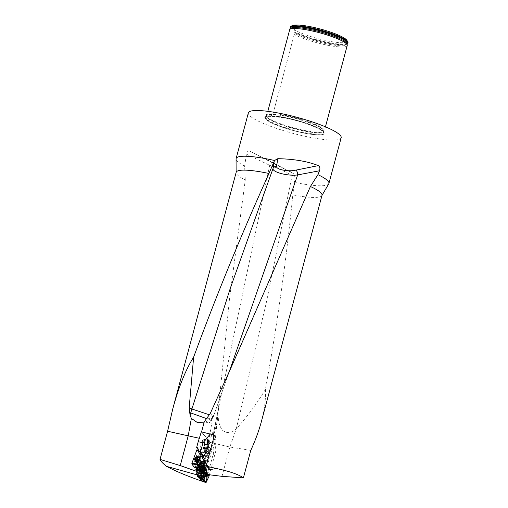 <?xml version="1.0" encoding="UTF-8"?>
<svg xmlns="http://www.w3.org/2000/svg" width="508" height="508" viewBox="0 0 508 508"><rect width="100%" height="100%" fill="white"/><g stroke="black" fill="none" stroke-linecap="round" stroke-linejoin="round"><path stroke-width="0.38" stroke-dasharray="2.54 1.91" d="M213.201 415.43L213.811 414.915L213.169 417.214L212.325 418.154L213.265 415.214L208.725 440.392L207.124 446.367A7.207 1.708 102.6 0 0 207.372 438.798L207.15 438.747A7.207 1.708 -77.4 0 1 206.896 446.316L202.292 464.464L204.102 457.702L197.396 448.227M214.465 435.159A44.437 7.639 15 0 0 201.555 431.914L207.372 438.798M210.198 413.582L213.265 416.37L209.086 423.12L204.299 421.672M212.325 418.154L210.083 422.313L209.093 423.126M196.825 471.43L203.168 473.608M205.315 473.812L202.146 469.913M203.467 472.815L207.48 461.607L203.467 472.815L201.905 472.726L203.136 473.672M201.771 473.824L199.777 473.088L202.33 467.589L200.063 472.783L201.276 472.91L207.696 448.031A7.207 1.283 -76.8 0 1 210.28 442.525A7.207 1.283 -76.8 0 1 210.477 442.684L213.817 447.751L210.477 442.684M213.589 447.694A7.207 1.283 -76.8 0 1 212.693 456.063L209.518 467.9L212.693 456.063M207.62 474.77L209.518 467.9L208.782 467.792L206.699 465.112L208.61 467.576L203.638 467.646L201.454 480.638M207.759 474.472L208.032 474.821M209.379 474.967L216.141 449.713L213.271 441.554C212.763 438.017 212.75 435.597 213.233 434.289L219.018 405.905L213.252 434.658L213.29 441.636C213.011 439.985 213.322 437.242 214.211 433.413L213.252 434.658L215.068 441.808L229.629 297.771L245.275 179.889A44.437 7.639 15 0 1 236.125 172.65A44.437 7.639 15 0 1 236.169 172.288M202.33 467.589L209.144 442.176L218.338 417.328L214.211 433.413M207.696 448.031L202.425 467.709M205.797 482.27L204.749 480.949L207.41 475.221M221.996 476.345L229.851 447.034L250.774 450.361M209.144 442.176L229.851 447.034L236.264 428.847C231.718 433.407 227.063 433.832 222.307 430.143C219.608 426.142 218.281 421.875 218.338 417.328M322.015 195.294A44.437 7.639 15 0 1 321.875 195.624A44.437 7.639 15 0 1 292.824 194.843C286.214 260.972 277.07 325.831 265.386 389.426C265.925 398.799 264.592 409.492 261.404 421.507M208.782 467.792L203.93 468.02L201.822 479.984L199.854 477.444L200.749 477.717L199.758 476.466L197.047 474.872M201.822 479.984L204.749 480.949M198.85 467.798L198.514 467.316L199.206 467.373L203.371 456.197L203.467 455.505L201.212 452.241M196.666 472.872L197.536 475.012M201.219 473.551L204.883 461.27L206.083 464.147L206.204 465.817L203.835 474.358L205.194 469.475L205.721 469.1L206.483 466.192L206.413 464.255L205.207 461.347L201.549 473.589L198.209 473.335L197.885 472.548L200.063 472.783L199.841 473.265L197.885 472.548M208.725 440.392L199.295 438.29M203.219 473.488L198.634 473.183L203.441 460.273L203.537 459.581L201.022 455.987L203.537 459.581L200.762 467.474L201.765 463.842L202.279 464.452L200.095 472.586M215.068 441.808L216.141 449.713M209.569 414.865L213.163 415.43L211.398 418.548L207.023 418.763M211.398 418.548L203.981 422.872M213.906 415.207L227.94 375.317L213.169 417.214C212.661 418.795 210.699 421.735 210.083 422.313M265.386 389.426C257.315 402.965 247.764 415.963 236.741 428.415M295.078 176.892L293.205 173.488L249.536 151.079C248.037 150.673 247.028 151.714 246.494 154.197L269.691 165.303C277.501 168.275 291.224 174.403 292.125 175.355L295.078 176.892L292.824 194.843M213.233 434.296L213.252 434.658M245.275 179.889L244.608 166.097A48.038 8.261 15 0 1 236.963 160.846A48.038 8.261 15 0 1 236.068 158.947M328.771 183.788A48.038 8.261 15 0 1 294.583 182.378M341.173 137.719A48.038 8.261 15 0 1 298.266 134.709A48.038 8.261 15 0 1 249.212 115.132A48.038 8.261 15 0 1 248.368 112.852M293.58 173.704L273.393 162.922L249.498 151.06L273.361 162.903L293.554 173.692M244.608 166.097L246.494 154.197M265.411 118.745A30.956 5.321 15 0 1 298.247 120.72A30.956 5.321 15 0 1 321.983 134.639A30.956 5.321 15 0 1 293.395 130.423A30.956 5.321 15 0 1 266.522 119.774A30.956 5.321 15 0 1 265.411 118.745M266.91 116.662A30.023 5.163 -165 0 0 296.38 128.6A30.023 5.163 -165 0 0 324.174 131.159A30.023 5.163 -165 0 0 324.377 130.778A30.023 5.163 -165 0 0 299.022 118.656A30.023 5.163 -165 0 0 266.96 114.548A30.023 5.163 -165 0 0 266.382 115.24A30.023 5.163 -165 0 0 266.37 115.672A30.023 5.163 -165 0 0 266.91 116.662M292.081 25.679A28.816 4.953 -165 0 0 291.516 26.187L294.615 29.851A28.816 4.953 -165 0 0 327.698 40.932A28.816 4.953 -165 0 0 346.9 40.367M290.544 26.543L291.516 26.187M294.615 29.851L294.977 31.788A30.023 5.163 -165 0 0 326.879 42.189A30.023 5.163 -165 0 0 347.961 42.774M347.358 43.853A30.023 5.163 15 0 1 324.758 42.221A30.023 5.163 15 0 1 294.856 32.245L294.977 31.788M347.224 45.517A30.023 5.163 -165 0 1 326.142 44.933A30.023 5.163 -165 0 1 294.246 34.531L294.856 32.245M294.246 34.531L272.32 116.357L266.554 114.592L267.818 111.335M217.627 415.29L219.018 405.905L269.691 165.303A3.6 2.223 -63.6 0 1 273.355 162.903M236.264 428.847L266.249 302.933L292.125 175.355A3.6 3.569 -57.9 0 0 290.233 171.577M208.14 461.702L207.975 461.728C206.432 461.702 209.69 447.694 211.08 448.361C212.541 448.342 209.683 461.296 208.14 461.702M205.518 469.551L204.165 474.396M205.099 474.497L207.626 465.245L207.397 465.703L206.521 465.582L204.819 475.571L206.521 465.582L201.803 465.976L199.854 477.444M203.93 468.02L201.981 465.506L206.699 465.112L207.626 465.245L209.753 467.931M212.922 456.12A7.207 1.283 103.2 0 0 213.817 447.751M210.706 442.741A7.207 1.283 103.2 0 0 210.509 442.582A7.207 1.283 103.2 0 0 207.924 448.081M201.276 472.91L201.549 473.589M199.758 476.466L203.022 477.018M200.749 477.717L202.705 477.933M207.912 461.645L207.689 461.651C206.273 461.239 209.493 447.637 210.852 448.31L210.909 448.329C212.242 448.672 209.41 461.264 207.912 461.645M202.622 454.127A6.604 0.883 -61 0 1 207.74 446.576A6.604 0.883 -61 0 1 205.251 452.901C204.375 456.292 203.568 458.267 202.825 458.832L202.609 458.832C202.178 458.438 202.178 456.863 202.622 454.127L202.698 454.089A6.229 0.838 -61 0 1 207.556 446.907A6.229 0.838 -61 0 1 205.169 452.939L205.251 452.901M205.194 469.475L200.679 467.671L205.296 469.259L200.876 467.22L198.742 474.631L203.391 475.945L198.717 474.707L200.774 467.455L205.296 469.259L206.204 465.817L205.296 462.09L200.476 461.188L200.45 461.677L205.296 462.09L204.895 461.277L203.892 464.058L204.216 464.134M202.476 478.6L197.968 476.885L198.717 474.707L198.285 475.958M198.806 468.541A1.803 0.318 103.2 0 0 198.628 470.675A1.803 0.318 103.2 0 0 199.352 468.998A1.803 0.318 103.2 0 0 199.454 467.17A1.803 0.318 103.2 0 0 198.831 468.452A1.803 0.318 103.2 0 0 198.806 468.541M206.159 466.115L201.371 465.315L200.876 467.22L201.32 463.633L201.371 465.315L206.483 466.192M206.089 464.179L201.32 463.633L200.45 461.677L201.32 463.633L206.413 464.255M200.196 460.832L200.476 461.188L200.19 460.826L199.358 463.137L200.19 460.826L205.213 461.353L200.184 460.826M203.918 463.982L204.241 464.052M198.577 473.354L196.647 472.764L199.339 463.213L203.892 464.058L199.339 463.213L196.71 472.535L200.679 473.748M203.892 464.058L202.095 470.529L197.396 470.173L201.994 470.745L197.307 470.389L201.994 470.745L201.155 473.78M201.397 474.809L201.962 471.284L201.397 474.809M201.981 465.506L206.699 465.112L201.962 465.499L201.803 465.976L201.981 465.506L203.638 467.646M202.121 471.005L203.657 471.697L204.54 468.516L204.051 471.284L203.657 471.697L202.216 471.208L202.178 470.624L202.216 471.208M203.683 469.341A2.883 0.514 103.2 0 0 203.365 472.897A2.883 0.514 103.2 0 0 204.521 470.205A2.883 0.514 103.2 0 0 204.68 467.284A2.883 0.514 103.2 0 0 203.683 469.341M202.724 469.119A2.883 0.514 103.2 0 0 202.355 472.643A2.883 0.514 103.2 0 0 202.406 472.675A2.883 0.514 103.2 0 0 203.562 469.983A2.883 0.514 103.2 0 0 203.721 467.062A2.883 0.514 103.2 0 0 203.664 467.062A2.883 0.514 103.2 0 0 202.724 469.119M202.197 470.922L201.835 469.576L202.698 468.49L204.305 468.643L202.882 468.281L202.127 470.484L203.594 470.802L203.911 469.354L202.476 469.017L202.152 470.459L203.594 470.795L203.562 471.316L202.127 470.98M203.924 469.341L204.146 468.814L202.692 468.401L202.476 469.017L203.924 469.341M202.876 468.306L204.54 468.516L204.419 468.82L202.882 468.281M204.495 469.697L204.267 470.097L202.819 469.754L202.914 468.865L202.4 471.087L202.819 469.754L204.273 470.097M202.762 468.528L204.4 468.84L204.375 469.367L202.94 469.03L204.368 469.367M202.813 469.76L204.248 470.097L204.051 471.284L202.394 471.018L203.829 471.335M202.616 470.484L204.064 470.827L202.616 470.471M204.394 469.36L202.946 469.024M203.721 470.071L202.273 469.735M206.502 474.65L207.143 472.161L206.972 474.701L206.616 473.494L206.483 474.65M207.099 474.713A2.883 0.47 98.2 0 0 207.194 470.948A2.883 0.47 98.2 0 0 206.388 473.291A2.883 0.47 98.2 0 0 206.216 474.618M205.416 473.151A2.883 0.47 98.2 0 0 205.353 476.491A2.883 0.47 98.2 0 0 205.397 476.51A2.883 0.47 98.2 0 0 206.267 473.723A2.883 0.47 98.2 0 0 206.216 470.808A2.883 0.47 98.2 0 0 206.172 470.814A2.883 0.47 98.2 0 0 205.416 473.151M206.585 475.463L204.984 474.929L206.451 475.113L206.426 474.631L204.965 474.421L206.439 474.624L206.489 473.92L205.016 473.704L205.016 475.24L205.543 471.919L205.022 473.697L206.483 473.907L206.61 473.177L205.149 472.967M205.143 472.948L206.623 473.158L206.8 472.726L205.308 472.364L206.927 472.338L205.461 472.123M205.467 472.103L207.143 472.161L205.575 472.237L207.029 472.472L207.054 472.954L205.594 472.745L207.048 472.961M207.201 473.246L206.877 474.409L205.41 474.199M205.41 474.218L206.889 474.428L206.921 474.891M205.099 475.037L206.559 475.253L205.092 475.063M206.54 474.974L205.251 474.802M207.016 473.672L205.543 473.456M207.074 472.948L205.6 472.738M206.432 474.643L204.959 474.428M207.226 454.12A3.391 0.457 -61 0 1 209.429 451.288A3.391 0.457 -61 0 1 207.658 455.174A3.391 0.457 -61 0 1 206.235 457.067A3.391 0.457 -61 0 1 207.226 454.12M202.698 454.089L202.495 455.53A6.229 0.838 -61 0 1 205.588 449.77A6.229 0.838 -61 0 1 207.924 447.103A6.229 0.838 -61 0 1 207.956 447.135A6.229 0.838 -61 0 1 204.756 454.482L205.854 451.872A2.426 0.324 119 0 0 204.705 454A2.426 0.324 119 0 0 204.387 454.927A2.426 0.324 119 0 0 204.445 455.066A2.426 0.324 119 0 0 205.34 454.006A2.426 0.324 119 0 0 205.962 452.945A2.426 0.324 119 0 0 206.489 451.879A2.426 0.324 119 0 0 206.75 450.812A2.426 0.324 119 0 0 206.635 450.863A2.426 0.324 119 0 0 205.854 451.872L206.959 450.812L206.019 452.945L204.654 455.073L204.235 455.066L205.175 452.933L207.315 454.12A2.8 0.375 -61 0 1 208.68 451.993A2.8 0.375 -61 0 1 208.985 451.701A2.8 0.375 -61 0 1 209.106 452.006A2.8 0.375 -61 0 1 208.166 454.133A2.8 0.375 -61 0 1 206.8 456.26A2.8 0.375 -61 0 1 206.343 456.463A2.8 0.375 -61 0 1 206.375 456.254A2.8 0.375 -61 0 1 207.315 454.12L206.375 456.254L206.8 456.26L209.106 452.006L208.68 451.993L207.315 454.12M202.495 455.53A6.515 1.156 103.2 0 0 202.876 458.064A6.515 1.156 103.2 0 0 204.756 454.482M206.959 450.812L209.106 452.006L206.534 450.806M204.235 455.066L206.375 456.254L204.654 455.073M208.166 454.133L206.019 452.945M202.292 464.464L204.673 457.886L204.102 457.702M207.15 438.747L201.327 431.864M202.603 473.551L200.108 472.605L199.511 471.907L200.762 467.474M200.596 451.504L201.219 452.412C203.175 452.692 206.184 439.23 204.191 439.134L204.095 439.122C202.578 438.849 199.847 448.5 200.596 451.504M200.368 451.453L200.901 452.349C202.806 453.111 206.013 439.204 203.962 439.083C202.482 438.41 199.593 448.361 200.368 451.453M203.86 457.638L197.333 448.405M197.25 450.005L199.523 453.473L195.345 466.319L196.259 467.62M196.742 461.359L197.466 458.756L198.895 460.451L198.031 463.582L200.711 456.375L196.431 467.862M196.742 468.306L198.031 463.582M196.983 449.872L199.523 453.473L197.466 458.756M198.514 467.316L195.345 466.319M201.905 472.726L199.511 471.907M197.574 447.739L204.673 457.886M208.737 450.031A6.604 0.679 88.6 0 0 208.68 442.932A6.604 0.679 88.6 0 0 207.969 439.033A6.604 0.679 88.6 0 0 207.435 443.471L207.474 443.662A6.229 0.641 88.6 0 1 207.975 439.407A6.229 0.641 88.6 0 1 208.655 443.116A6.229 0.641 88.6 0 1 208.699 449.84L207.054 452.266L206.426 451.364C206.159 449.421 206.496 446.792 207.435 443.471M199.301 453.403L196.907 449.942M201.765 463.842L203.232 459.48L200.749 455.898L200.444 456.292L201.022 455.987L205.296 458.489L204.984 458.883L205.276 458.476L201.003 455.968L200.711 456.375L201.003 455.968L205.296 458.489L207.48 461.607L205.296 458.489M200.711 456.375L204.984 458.883L200.92 469.792L204.984 458.883L200.444 456.292L198.895 460.451M204.711 464.509A1.803 0.457 -72.4 0 1 204.426 466.649A1.803 0.457 -72.4 0 1 203.556 467.9A1.803 0.457 -72.4 0 1 203.664 466.046A1.803 0.457 -72.4 0 1 204.648 464.471A1.803 0.457 -72.4 0 1 204.711 464.509M199.2 467.385L194.615 467.074L199.523 453.473L203.467 455.505L203.371 456.197L199.2 454.101M200.711 458.413A1.803 0.451 -72.4 0 1 200.425 460.553A1.803 0.451 -72.4 0 1 199.561 461.804A1.803 0.451 -72.4 0 1 199.676 459.95A1.803 0.451 -72.4 0 1 200.654 458.375A1.803 0.451 -72.4 0 1 200.711 458.413M199.161 465.919L200.311 466.528L198.653 466.198A1.695 0.432 107.6 0 0 198.965 466.134A1.695 0.432 107.6 0 0 199.206 465.798A1.695 0.432 107.6 0 0 199.79 464.236A1.695 0.432 107.6 0 0 199.873 463.264A1.695 0.432 107.6 0 0 199.815 463.08A1.695 0.432 107.6 0 0 199.263 463.486A1.695 0.432 107.6 0 0 198.679 465.042A1.695 0.432 107.6 0 0 198.653 466.198L200.158 466.35L200.228 465.976A1.289 0.33 107.6 0 0 200.463 466.312L200.177 466.7L200.158 466.35M199.828 465.404A2.883 0.73 -72.4 0 1 198.438 467.411A2.883 0.73 -72.4 0 1 198.609 464.445A2.883 0.73 -72.4 0 1 200.184 461.918A2.883 0.73 -72.4 0 1 199.828 465.404M200.749 465.696A2.883 0.73 -72.4 0 1 199.473 467.703A2.883 0.73 -72.4 0 1 199.358 467.703A2.883 0.73 -72.4 0 1 199.536 464.737A2.883 0.73 -72.4 0 1 201.105 462.21A2.883 0.73 -72.4 0 1 201.2 462.274A2.883 0.73 -72.4 0 1 200.749 465.696M199.206 465.798L199.46 465.404L200.857 465.842L200.552 466.363M201.117 465.131L199.733 464.693L201.124 465.125L200.857 465.83L199.479 465.392L199.904 463.461L201.289 463.899L201.225 464.249A1.289 0.33 107.6 0 0 201.219 464.064A1.289 0.33 107.6 0 0 200.997 463.918A1.289 0.33 107.6 0 0 200.495 464.782A1.289 0.33 107.6 0 0 200.228 465.976L200.895 463.798L201.276 463.531L201.289 463.899M201.295 463.88L199.765 463.239L201.155 463.677M199.263 463.486L199.206 463.944L200.603 464.382M199.523 463.442L200.901 463.88L199.511 463.423M200.603 464.401L199.219 463.963L198.965 464.655L200.343 465.093L198.939 464.661L198.679 465.042L200.171 465.817L198.679 465.042M200.171 466.325L198.787 465.887L198.799 465.379M199.879 463.982L201.225 464.249A1.289 0.33 107.6 0 1 200.958 465.442A1.289 0.33 -72.4 0 1 200.52 466.255A1.289 0.33 -72.4 0 1 200.463 466.312L199.149 465.849M201.282 464.407L201.124 465.131L199.727 464.687M195.161 459.823L196.31 460.426L194.653 460.102A1.695 0.425 107.6 0 0 194.958 460.038A1.695 0.425 107.6 0 0 195.205 459.696A1.695 0.425 107.6 0 0 195.783 458.133A1.695 0.425 107.6 0 0 195.878 457.156A1.695 0.425 107.6 0 0 195.815 456.978A1.695 0.425 107.6 0 0 195.269 457.384A1.695 0.425 107.6 0 0 194.685 458.946A1.695 0.425 107.6 0 0 194.653 460.102L194.805 459.276L196.19 459.715L196.501 458.686A1.289 0.324 107.6 0 0 196.234 459.88A1.289 0.324 107.6 0 0 196.463 460.21L196.177 460.597L196.202 459.715L194.786 459.276M195.821 459.302A2.883 0.724 -72.4 0 1 194.437 461.308A2.883 0.724 -72.4 0 1 194.621 458.343A2.883 0.724 -72.4 0 1 196.183 455.816A2.883 0.724 -72.4 0 1 195.821 459.302M196.742 459.594A2.883 0.724 -72.4 0 1 195.472 461.607A2.883 0.724 -72.4 0 1 195.358 461.601A2.883 0.724 -72.4 0 1 195.542 458.635A2.883 0.724 -72.4 0 1 197.104 456.108A2.883 0.724 -72.4 0 1 197.199 456.171A2.883 0.724 -72.4 0 1 196.742 459.594M195.205 459.696L195.459 459.302L196.856 459.746L196.463 460.21A1.289 0.324 -72.4 0 0 196.52 460.159A1.289 0.324 -72.4 0 0 196.958 459.346A1.289 0.324 107.6 0 0 197.231 458.153A1.289 0.324 107.6 0 0 197.218 457.962A1.289 0.324 107.6 0 0 197.002 457.822A1.289 0.324 107.6 0 0 196.501 458.686L197.282 457.435L196.856 459.727L195.472 459.289L195.91 457.365L197.288 457.803M197.294 457.778L195.764 457.137L197.161 457.581M195.269 457.384L195.218 457.841L196.609 458.286M195.523 457.346L196.907 457.784L195.516 457.327M196.609 458.305L195.224 457.867L194.97 458.559L196.348 458.997L194.945 458.559L194.685 458.946M196.171 460.229L194.793 459.791L196.164 460.254M195.878 457.879L197.282 458.311M195.726 458.584L197.11 459.035M204.807 447.11A3.391 0.349 88.6 0 0 204.68 443.63A3.391 0.349 88.6 0 0 204.311 442.385A3.391 0.349 88.6 0 0 204.102 445.491A3.391 0.349 88.6 0 0 204.476 449.066A3.391 0.349 88.6 0 0 204.807 447.11M208.699 449.84L208.185 450.863A6.229 0.641 88.6 0 0 208.28 443.865A6.229 0.641 88.6 0 0 207.562 439.414A6.229 0.641 88.6 0 0 207.531 439.42A6.229 0.641 88.6 0 0 207.061 445.211L207.474 443.662M208.185 450.863A6.515 1.543 -77.4 0 1 207.124 451.549A6.515 1.543 -77.4 0 1 207.061 445.211M206.82 442.881L207.01 448.45L206.82 442.881L204.356 442.938L204.553 448.507L204.438 442.97M204.572 448.475L207.01 448.45M204.26 447.364L206.724 447.307M204.743 446.869L207.207 446.805M204.648 444.081L207.112 444.024M204.165 444.583L206.623 444.519M198.761 468.3A2.4 0.425 103.2 0 0 198.495 471.259A2.4 0.425 103.2 0 0 199.32 469.544A2.4 0.425 103.2 0 0 199.587 466.585A2.4 0.425 103.2 0 0 198.761 468.3M203.264 469.157A3.238 0.578 103.2 0 0 202.895 473.158A3.238 0.578 103.2 0 0 204.026 470.84A3.238 0.578 103.2 0 0 204.375 466.846A3.238 0.578 103.2 0 0 203.264 469.157M204.534 466.801A2.4 0.61 -72.4 0 1 203.371 468.478A2.4 0.61 -72.4 0 1 203.67 465.569A2.4 0.61 -72.4 0 1 204.826 463.899A2.4 0.61 -72.4 0 1 204.534 466.801M198.634 473.183L198.406 473.577M200.254 465.614A3.238 0.819 -72.4 0 1 198.704 467.874A3.238 0.819 -72.4 0 1 199.092 463.95A3.238 0.819 -72.4 0 1 200.666 461.696A3.238 0.819 -72.4 0 1 200.254 465.614M199.803 477.742L201.803 465.976L206.521 465.582M201.378 472.643A2.4 0.387 98.2 0 0 201.365 475.444A2.4 0.387 98.2 0 0 202.032 473.488A2.4 0.387 98.2 0 0 202.051 470.687A2.4 0.387 98.2 0 0 201.378 472.643M203.619 468.325L208.597 468.255L207.486 474.758M208.597 468.255L208.61 467.576M206.223 476.631A3.238 0.527 98.2 0 0 206.839 474.313A3.238 0.527 98.2 0 0 206.851 470.535A3.238 0.527 98.2 0 0 205.956 473.17A3.238 0.527 98.2 0 0 205.765 474.574M199.206 467.373L203.371 456.197L199.422 454.171M199.523 453.473L203.467 455.505L201.301 452.38L198.209 460.318M200.533 460.705A2.4 0.603 -72.4 0 1 199.377 462.375A2.4 0.603 -72.4 0 1 199.682 459.473A2.4 0.603 -72.4 0 1 200.838 457.803A2.4 0.603 -72.4 0 1 200.533 460.705M194.615 467.074L194.386 467.474M196.247 459.511A3.238 0.813 -72.4 0 1 194.704 461.772A3.238 0.813 -72.4 0 1 195.104 457.848A3.238 0.813 -72.4 0 1 196.672 455.593A3.238 0.813 -72.4 0 1 196.247 459.511M229.26 371.615L227.94 375.317L230.911 368.002M265.868 119.101A30.41 5.226 15 0 1 288.963 118.732A30.41 5.226 15 0 1 323.545 131.953A30.41 5.226 15 0 1 321.437 134.715A30.41 5.226 15 0 1 293.351 130.575A30.41 5.226 15 0 1 266.96 120.117A30.41 5.226 15 0 1 265.868 119.101M267.011 117.227A29.769 5.118 15 0 1 266.478 116.243A29.769 5.118 15 0 1 291.909 117.399A29.769 5.118 15 0 1 323.475 129.813A29.769 5.118 15 0 1 323.793 131.604A29.769 5.118 15 0 1 296.234 129.07A29.769 5.118 15 0 1 267.011 117.227M323.38 129.997A29.724 5.112 15 0 1 323.901 131.407A29.724 5.112 15 0 1 293.865 128.651A29.724 5.112 15 0 1 266.478 116.021A29.724 5.112 15 0 1 293.027 117.881A29.724 5.112 15 0 1 323.38 129.997M323.005 131.394A29.724 5.112 15 0 1 323.526 132.804A29.724 5.112 15 0 1 293.491 130.048A29.724 5.112 15 0 1 266.103 117.418A29.724 5.112 15 0 1 292.652 119.285A29.724 5.112 15 0 1 323.005 131.394M294.64 32.398A29.756 5.118 -165 0 0 324.314 42.405A29.756 5.118 -165 0 0 347.021 44.094A29.756 5.118 -165 0 0 347.135 44.005L347.135 44.012A29.597 5.086 -165 0 1 326.733 43.84A29.597 5.086 -165 0 1 294.322 33.198M272.32 116.357L267.881 111.106M202.095 470.529L202.413 470.605M201.994 470.745L202.317 470.821M201.886 470.98L197.206 470.624L202.209 471.056M205.296 469.259L205.613 469.335M205.397 469.024L200.876 467.22L205.721 469.1M206.204 465.817L201.416 465.017L206.521 465.893M206.083 464.147L201.314 463.601L206.407 464.223M205.276 462.356L200.45 461.677L205.6 462.432M205.296 462.09L205.619 462.166M205.315 461.81L200.476 461.188L205.638 461.886M204.807 461.404L200.114 460.966L205.13 461.48M203.371 476.021L198.717 474.707L203.371 476.021M200.444 468.833A1.803 0.318 -76.8 0 1 201.066 467.544A1.803 0.318 -76.8 0 1 200.965 469.373A1.803 0.318 -76.8 0 1 200.241 471.056A1.803 0.318 -76.8 0 1 200.444 468.833M203.886 469.64A1.803 0.318 103.2 0 0 203.797 471.805A1.803 0.318 103.2 0 0 204.616 468.878A1.803 0.318 103.2 0 0 203.886 469.64M201.555 469.017A2.121 0.375 103.2 0 0 201.282 471.615A2.121 0.375 103.2 0 0 202.171 469.659A2.121 0.375 103.2 0 0 202.248 467.506A2.121 0.375 103.2 0 0 201.555 469.017M203.651 471.519L202.222 471.183M203.587 470.795L202.152 470.459M203.105 472.986L203.606 471.519L203.092 475.088L203.105 472.986M204.235 473.1A2.121 0.343 98.2 0 0 204.191 475.558A2.121 0.343 98.2 0 0 204.864 473.52A2.121 0.343 98.2 0 0 204.794 471.38A2.121 0.343 98.2 0 0 204.235 473.1M206.502 474.967L205.245 474.79M203.537 459.581L207.48 461.607L203.232 459.48M203.441 460.273L207.385 462.299L203.13 460.172M202.876 466.154A1.803 0.457 107.6 0 0 203.092 463.975A1.803 0.457 107.6 0 0 202.114 465.557A1.803 0.457 107.6 0 0 202.006 467.411A1.803 0.457 107.6 0 0 202.876 466.154M199.555 465.099A1.803 0.457 -72.4 0 1 198.539 465.849A1.803 0.457 -72.4 0 1 199.606 462.972A1.803 0.457 -72.4 0 1 199.555 465.099M201.822 465.887A2.121 0.54 -72.4 0 1 200.882 467.366A2.121 0.54 -72.4 0 1 200.927 465.176A2.121 0.54 -72.4 0 1 202.152 463.366A2.121 0.54 -72.4 0 1 201.822 465.887M199.765 463.264L201.149 463.702M198.869 460.058A1.803 0.451 107.6 0 0 199.098 457.879A1.803 0.451 107.6 0 0 198.12 459.461A1.803 0.451 107.6 0 0 198.006 461.315A1.803 0.451 107.6 0 0 198.869 460.058M195.555 459.003A1.803 0.451 -72.4 0 1 194.539 459.746A1.803 0.451 -72.4 0 1 195.612 456.87A1.803 0.451 -72.4 0 1 195.555 459.003M197.822 459.784A2.121 0.533 -72.4 0 1 196.882 461.27A2.121 0.533 -72.4 0 1 196.939 459.08A2.121 0.533 -72.4 0 1 198.158 457.264A2.121 0.533 -72.4 0 1 197.822 459.784M195.77 457.162L197.148 457.6M199.384 473.666L197.294 473.024M203.429 470.694A3.2 0.572 -76.8 0 1 202.317 472.973A3.2 0.572 -76.8 0 1 202.501 469.735A3.2 0.572 -76.8 0 1 203.778 466.75A3.2 0.572 -76.8 0 1 203.429 470.694M201.422 470.04A2.4 0.425 -76.8 0 1 200.59 471.754A2.4 0.425 -76.8 0 1 200.724 469.316A2.4 0.425 -76.8 0 1 201.689 467.074A2.4 0.425 -76.8 0 1 201.422 470.04M203.06 470.573A3.042 0.54 -76.8 0 1 201.93 472.681A3.042 0.54 -76.8 0 1 202.178 469.659A3.042 0.54 -76.8 0 1 203.295 466.839A3.042 0.54 -76.8 0 1 203.06 470.573M199.663 464.141A3.2 0.813 107.6 0 0 199.288 468.014A3.2 0.813 107.6 0 0 201.016 465.207A3.2 0.813 107.6 0 0 201.225 461.918A3.2 0.813 107.6 0 0 199.663 464.141M201.651 464.928A2.4 0.61 107.6 0 0 201.352 467.836A2.4 0.61 107.6 0 0 202.66 465.728A2.4 0.61 107.6 0 0 202.806 463.258A2.4 0.61 107.6 0 0 201.651 464.928M200.031 464.287A3.042 0.768 107.6 0 0 199.866 467.938A3.042 0.768 107.6 0 0 201.314 465.303A3.042 0.768 107.6 0 0 201.651 462.312A3.042 0.768 107.6 0 0 200.031 464.287M206.273 481.908L201.606 480.155M201.041 478.212L202.451 478.669M206.229 474.218A3.2 0.521 -81.8 0 1 205.334 476.822A3.2 0.521 -81.8 0 1 205.283 473.583A3.2 0.521 -81.8 0 1 206.248 470.491A3.2 0.521 -81.8 0 1 206.229 474.218M204.172 473.799A2.4 0.387 -81.8 0 1 203.505 475.755A2.4 0.387 -81.8 0 1 203.46 473.323A2.4 0.387 -81.8 0 1 204.191 470.999A2.4 0.387 -81.8 0 1 204.172 473.799M205.854 474.142A3.042 0.495 -81.8 0 1 204.934 476.567A3.042 0.495 -81.8 0 1 204.953 473.532A3.042 0.495 -81.8 0 1 205.791 470.618A3.042 0.495 -81.8 0 1 205.854 474.142M195.675 458.045A3.2 0.8 107.6 0 0 195.288 461.912A3.2 0.8 107.6 0 0 197.009 459.105A3.2 0.8 107.6 0 0 197.225 455.816A3.2 0.8 107.6 0 0 195.675 458.045M197.663 458.832A2.4 0.603 107.6 0 0 197.358 461.734A2.4 0.603 107.6 0 0 198.66 459.632A2.4 0.603 107.6 0 0 198.812 457.156A2.4 0.603 107.6 0 0 197.663 458.832M196.044 458.191A3.042 0.762 107.6 0 0 195.859 461.835A3.042 0.762 107.6 0 0 197.307 459.2A3.042 0.762 107.6 0 0 197.65 456.209A3.042 0.762 107.6 0 0 196.044 458.191M266.522 119.774L266.96 120.117C274.066 126.257 309.861 136.366 321.437 134.715L321.983 134.639M266.37 115.672L266.103 117.418C265.157 115.811 271.697 116.053 285.718 118.135C301.511 121.164 320.548 128.238 323.094 131.807L323.526 132.804L324.174 131.159M266.554 114.592L266.382 115.24M325.438 126.829L324.377 130.778M202.609 458.832L207.696 461.651M207.74 446.576L210.909 448.329M206.686 465.099L207.607 465.233M201.943 465.499L206.667 465.099M198.628 470.675L200.241 471.056L202.355 472.643M199.454 467.17L201.066 467.544L203.664 467.062M202.406 472.675L203.365 472.897M203.721 467.062L204.68 467.284M204.089 468.846L204.375 468.522M202.127 471.361L203.657 471.716M203.81 471.278L202.374 470.941M203.886 471.43L202.4 471.087M204.432 469.348L202.965 469.005M204.153 468.884L202.724 468.547M204.495 468.484L202.965 468.128M204.178 468.751L202.692 468.401M203.594 470.833L202.127 470.484M201.447 474.853L203.092 475.088L205.353 476.491M201.962 471.284L203.606 471.519L206.172 470.814M205.397 476.51L205.746 476.561M206.216 470.808L207.194 470.948M206.762 472.535L207.016 472.192M205.397 472.351L204.553 473.475L205.041 474.796M205.016 475.24L206.578 475.469M206.686 474.955L205.226 474.745M206.769 475.082L205.257 474.859M207.118 472.923L205.619 472.707M206.794 472.63L205.334 472.421M207.105 472.148L205.543 471.919M206.813 472.523L205.302 472.3M206.489 473.92L205.016 473.704M206.445 474.675L204.94 474.459M202.876 458.064A6.725 6.725 0 0 0 206.235 457.067M209.429 451.288A6.725 6.725 0 0 0 207.956 447.135M207.924 447.103L207.556 446.907M208.667 451.898L208.985 451.701M206.635 450.863L204.616 452.393L204.387 454.927M207.969 439.033L204.095 439.122M207.054 452.266L201.219 452.412M205.289 458.483L200.724 455.879M204.648 464.471L203.092 463.975L201.2 462.274M203.556 467.9L202.006 467.411L199.473 467.703M201.105 462.21L200.184 461.918M199.358 467.703L198.438 467.411M200.52 466.255L201.416 465.334L201.219 464.064M200.177 466.7L198.704 466.23M198.819 465.372L200.196 465.811M198.736 465.392L200.146 465.842M198.939 464.655L200.33 465.099M199.549 463.499L200.927 463.937M199.466 463.347L200.895 463.798M199.803 463.061L201.276 463.531M199.892 463.937L201.308 464.388M199.136 465.976L200.565 466.433M200.654 458.375L199.098 457.879L197.199 456.171M199.561 461.804L198.006 461.315L195.472 461.607M197.104 456.108L196.183 455.816M195.358 461.601L194.437 461.308M196.52 460.159L197.415 459.232L197.218 457.962M196.177 460.597L194.704 460.127M194.818 459.276L196.202 459.715M196.526 460.191L195.148 459.753M194.735 459.289L196.151 459.74M194.945 458.559L196.342 459.003M195.555 457.403L196.933 457.841M195.472 457.244L196.901 457.702M195.809 456.965L197.282 457.435M195.891 457.841L197.307 458.292M195.136 459.873L196.564 460.331M204.476 449.066A6.725 6.725 0 0 0 207.124 451.549M207.531 439.42A6.725 6.725 0 0 0 204.311 442.385M207.562 439.414L207.975 439.407M207.029 448.024L208.039 445.637L206.915 443.3M198.495 471.259L200.59 471.754L202.895 473.158M199.587 466.585L201.689 467.074L204.375 466.846M204.826 463.899L202.806 463.258L200.666 461.696M203.371 468.478L201.352 467.836L198.704 467.874M201.365 475.444L203.505 475.755L205.931 476.949M202.051 470.687L204.191 470.999L206.851 470.535M200.838 457.803L198.812 457.156L196.672 455.593M199.377 462.375L197.358 461.734L194.704 461.772"/><path stroke-width="0.76" d="M203.981 422.872L197.085 422.345L191.364 418.414L190.043 415.131L189.198 407.626L193.631 357.137C216.618 294.799 241.732 233.585 268.967 173.488L274.511 160.503L277.8 158.686C293.891 159.004 307.41 161.315 318.338 165.621C319.894 166.675 320.281 168.402 319.494 170.79L317.925 174.65L310.407 186.506L230.911 368.002L210.198 413.582L204.299 421.672L201.555 431.914M203.168 473.608L205.315 473.812M203.136 473.672L205.423 473.939L202.762 470.795L216.452 468.522L206.165 466.141L214.465 435.159L206.096 466.046L197.294 464.052L201.212 452.241L197.25 450.005M208.032 474.821L209.067 476.129L209.379 474.967M207.41 475.221L207.62 474.77M209.067 476.129L206.058 482.6L205.797 482.27M310.407 186.506A44.437 7.639 15 0 1 322.015 195.294L261.404 421.507C258.858 430.955 255.314 440.576 250.774 450.361L243.402 477.882L221.996 476.345L201.771 473.824M243.402 477.882C238.766 474.516 229.787 471.399 216.452 468.522M197.047 474.872L166.497 466.35C176.422 471.621 189.611 477.037 206.058 482.6M198.85 467.798L200.152 469.659L202.146 469.913L202.762 470.795M198.209 460.318L196.748 464.674L198.895 467.779L199.206 467.373L196.875 464.001L197.294 464.052M193.631 357.137C185.649 369.748 178.702 386.982 172.79 408.832L167.589 431.241L160.039 459.397L180.251 465.582L196.825 471.43M160.039 459.397C160.871 461.308 163.024 463.626 166.497 466.35M198.145 473.31L196.666 472.872M202.971 474.269L203.314 473.735M199.295 438.29L167.589 431.241M180.251 465.582L188.22 435.826L191.364 418.414M172.79 408.832L236.169 172.288A44.437 7.639 15 0 1 268.967 173.488M190.043 415.131L191.897 409.004L209.569 414.865M207.023 418.763L190.691 412.928M189.198 407.626L191.897 409.004L230.422 287.903L273.006 168.529L274.269 160.972M319.494 170.79L297.669 174.904C288.646 176.371 272.104 172.244 273.006 168.529A3.6 3.397 -173.5 0 1 276.568 166.351C275.812 169.545 288.734 171.914 295.662 170.161L318.338 165.621M236.125 172.466L236.068 158.947A48.038 8.261 15 0 1 236.118 158.566A48.038 8.261 15 0 1 274.511 160.503M317.925 174.65A48.038 8.261 15 0 1 328.924 183.432A48.038 8.261 15 0 1 328.771 183.788L321.97 195.466M236.118 158.566L248.368 112.852A48.038 8.261 15 0 1 296.907 117.304A48.038 8.261 15 0 1 341.173 137.719L328.924 183.432M347.834 43.231L347.961 42.774A30.023 5.163 -165 0 0 347.745 41.783L346.9 40.367A28.816 4.953 -165 0 0 320.548 29.077A28.816 4.953 -165 0 0 292.081 25.679L290.639 26.48A30.023 5.163 -165 0 0 290.544 26.543L290.417 27A30.023 5.163 15 0 1 322.478 31.109A30.023 5.163 15 0 1 347.834 43.231A30.023 5.163 15 0 1 347.358 43.853L347.135 44.012A29.756 5.118 -165 0 0 323.748 31.858A29.756 5.118 -165 0 0 290.468 27.464L289.808 29.28A30.023 5.163 -165 0 1 320.929 33.134A30.023 5.163 -165 0 1 347.25 45.174A30.023 5.163 -165 0 1 347.224 45.517L325.438 126.829M347.745 41.783A30.023 5.163 -165 0 0 320.294 30.016A30.023 5.163 -165 0 0 290.639 26.48M290.417 27L290.468 27.464M267.818 111.335L289.808 29.28M229.26 371.615L297.669 174.904A3.6 2.14 77.9 0 0 295.662 170.161M204.165 474.396L203.359 477.069L204.172 478.098L205.099 474.497M202.705 477.933L204.172 478.098M203.359 477.069L203.022 477.018L203.391 475.945L203.689 476.098M203.391 475.945L203.835 474.358L203.391 475.945L203.714 476.021M206.483 474.65L206.991 474.707L206.585 475.463L206.502 474.65M206.216 474.618A2.883 0.47 98.2 0 0 206.375 476.65A2.883 0.47 98.2 0 0 207.099 474.713M206.464 475.139L206.585 475.463L206.921 474.891L206.559 475.253M206.889 474.428L206.921 474.891M200.565 451.841L202.997 442.785L198.209 441.719L201.327 431.864L214.395 435.077M197.333 448.405L196.672 447.472L197.396 448.227M200.152 469.659L196.742 468.306L196.259 467.62M198.209 441.719L196.672 447.472M196.907 449.942L197.574 447.739L196.894 447.523M210.369 433.876L202.997 442.785M198.545 459.378L196.875 464.001M201.124 470.078L203.467 472.815L202.94 473.9L198.33 473.577L202.94 473.9M201.155 473.78L201.193 475.825L201.968 478.193L197.885 477.012L202.394 478.726L203.371 476.021M197.606 476.663L197.631 476.167L202.013 477.647M201.206 475.856L196.767 474.243L197.631 476.167M196.767 474.243L201.193 475.825M197.294 473.024L196.666 472.808L196.761 474.212M201.968 478.193L202.394 478.726L197.885 477.018M201.987 477.914L197.618 476.415M200.92 469.792L200.724 470.764L202.908 473.881M200.724 470.764L195.809 469.983L198.33 473.577M195.809 469.983L195.904 469.284L200.819 470.071M196.431 467.862L195.904 469.284M201.428 480.625L206.102 482.384L201.441 480.638L199.771 478.492L199.803 477.742M202.451 478.669L204.197 479.235L204.819 475.571M204.197 479.235L204.184 479.908L199.771 478.492M207.486 474.758L206.102 482.384L204.184 479.908M205.765 474.574A3.238 0.527 98.2 0 0 205.931 476.949A3.238 0.527 98.2 0 0 206.223 476.631M194.386 467.474L198.895 467.779M196.748 464.674L191.827 463.887L194.31 467.468M191.827 463.887L191.929 463.188L196.844 463.982M201.009 452.787L196.736 450.285L191.929 463.188M196.736 450.285L197.028 449.872L201.181 452.317L197.028 449.872M347.021 44.094L347.129 43.999A29.597 5.086 -165 0 0 320.688 31.979A29.597 5.086 -165 0 0 290.309 28.454M277.8 158.686L276.568 166.351M200.679 473.748L201.13 473.888M201.085 474.186L199.384 473.666M199.79 477.812L201.041 478.212M347.129 43.993L347.25 45.174M205.746 476.561L206.375 476.65M198.926 467.798L194.342 467.487"/></g></svg>
